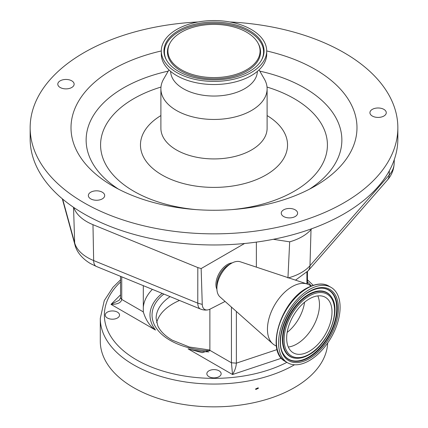 <?xml version="1.0" encoding="UTF-8"?>
<svg xmlns="http://www.w3.org/2000/svg" width="428" height="428" viewBox="0 0 428 428"><rect width="100%" height="100%" fill="white"/><g stroke="black" fill="none" stroke-linecap="round" stroke-linejoin="round"><path stroke-width="0.64" d="M281.447 358.225L232.532 374.527L231.436 362.778L236.368 363.153C236.138 366.85 234.86 370.643 232.532 374.527L188.063 348.857A64.007 36.952 0 0 0 208.88 351.907M209.875 309.203L209.875 350.329L202.091 352.667L188.063 348.857M219.056 370.814A7.148 4.13 180 0 1 221.148 373.735A7.148 4.13 180 0 1 216.734 377.55A7.148 4.13 180 0 1 208.944 376.656A7.148 4.13 180 0 1 206.852 373.735A7.148 4.13 180 0 1 211.266 369.92A7.148 4.13 180 0 1 219.056 370.814M117.449 312.151A7.148 4.13 180 0 1 119.54 315.072A7.148 4.13 180 0 1 115.127 318.887A7.148 4.13 180 0 1 107.337 317.988A7.148 4.13 180 0 1 105.24 315.072A7.148 4.13 180 0 1 109.654 311.258A7.148 4.13 180 0 1 117.449 312.151M327.671 343.015A113.714 65.65 180 0 1 256.056 402.197A113.714 65.65 180 0 1 133.595 387.624A113.714 65.65 180 0 1 100.286 341.202L100.286 318.405A113.714 65.65 180 0 0 133.595 364.827A113.714 65.65 180 0 0 294.518 364.768M258.357 388.308L255.767 389.496L255.602 388.956L258.196 387.779L258.357 388.308M179.509 300.467A57.876 33.416 0 0 0 156.675 322.685M121.739 276.836L121.739 299.445C121.092 302.751 117.518 304.394 111.013 304.372L119.241 300.215L120.546 297.776L120.546 276.344M162.18 293.378A64.007 36.952 0 0 0 155.482 330.047C149.886 326.206 145.825 320.155 143.305 311.894L143.305 285.658M143.327 312.338L143.305 311.894L121.739 299.445L120.546 297.776M225.085 301.44L209.966 309.16A11.727 6.768 -60 0 1 207.666 309.915A11.727 6.768 -60 0 1 202.257 304.41L201.149 268.559L197.811 267.564L92.978 224.673A47.503 27.424 180 0 1 73.798 207.489A183.847 106.144 0 0 0 244.565 243.495A183.847 106.144 0 0 0 273.305 239.3A183.847 106.144 0 0 0 311.798 228.707A183.847 106.144 0 0 0 397.847 138.827L397.847 127.71A183.847 106.144 0 0 0 377.806 79.522A183.847 106.144 0 0 0 229.809 21.962M198.191 21.962A183.847 106.144 0 0 0 30.153 127.71L30.153 138.827A183.847 106.144 0 0 0 50.194 187.02A183.847 106.144 0 0 0 73.798 207.489M30.153 127.71A183.847 106.144 0 0 0 50.194 175.897A183.847 106.144 0 0 0 256.918 230.922A183.847 106.144 0 0 0 397.847 127.71M90.741 192.204A8.169 4.719 0 0 0 88.35 195.537A8.169 4.719 0 0 0 93.39 199.897A8.169 4.719 0 0 0 102.297 198.876A8.169 4.719 0 0 0 104.689 195.537A8.169 4.719 0 0 0 99.644 191.177A8.169 4.719 0 0 0 90.741 192.204M69.673 79.961A8.169 4.719 0 0 0 57.796 84.161A8.169 4.719 0 0 0 62.258 88.366A8.169 4.719 0 0 0 74.135 84.161A8.169 4.719 0 0 0 69.673 79.961M379.374 117.363A8.169 4.719 0 0 0 386.27 112.703A8.169 4.719 0 0 0 376.822 108.043A8.169 4.719 0 0 0 369.926 112.703A8.169 4.719 0 0 0 379.374 117.363M282.148 215.321A8.169 4.719 0 0 0 291.334 217.766A8.169 4.719 0 0 0 297.599 213.176A8.169 4.719 0 0 0 296.706 211.036A8.169 4.719 0 0 0 287.52 208.591A8.169 4.719 0 0 0 281.255 213.176A8.169 4.719 0 0 0 282.148 215.321M161.297 50.964A142.989 82.556 0 0 0 86.595 165.192A142.989 82.556 0 0 0 112.89 186.084A142.989 82.556 0 0 0 315.11 186.084A142.989 82.556 0 0 0 341.405 90.233A142.989 82.556 0 0 0 266.703 50.964M168.932 69.876L163.608 79.105A53.109 30.661 0 0 0 160.891 88.794A53.109 30.661 0 0 0 166.679 102.715A53.109 30.661 0 0 0 226.396 118.609A53.109 30.661 0 0 0 267.109 88.794A53.109 30.661 0 0 0 264.392 79.105L259.068 69.876M170.633 71.39A43.372 25.043 0 0 0 175.352 82.369A43.372 25.043 0 0 0 223.801 95.396A43.372 25.043 0 0 0 257.367 71.39M161.297 50.986L161.297 54.099A52.703 30.425 0 0 0 167.043 67.913A52.703 30.425 0 0 0 226.305 83.685A52.703 30.425 0 0 0 266.703 54.099L266.703 50.986A52.703 30.425 0 0 0 260.957 37.172A52.703 30.425 0 0 0 201.695 21.4A52.703 30.425 0 0 0 161.297 50.986A52.703 30.425 0 0 0 167.043 64.799A52.703 30.425 0 0 0 226.305 80.576A52.703 30.425 0 0 0 266.703 50.986M169.392 64.109A50.065 28.906 0 0 0 218.35 79.785A50.065 28.906 0 0 0 261.872 59.455A50.065 28.906 0 0 0 258.608 37.862A50.065 28.906 0 0 0 195.232 24.187A50.065 28.906 0 0 0 166.128 59.455A50.065 28.906 0 0 0 169.392 64.109M255.056 38.911A46.08 26.606 0 0 0 209.998 24.487A46.08 26.606 0 0 0 169.943 43.196A46.08 26.606 0 0 0 172.944 63.066A46.08 26.606 0 0 0 231.275 75.649A46.08 26.606 0 0 0 258.057 43.196A46.08 26.606 0 0 0 255.056 38.911M311.798 228.707L311.017 229.606A47.503 27.424 180 0 1 289.676 241.831L273.305 239.3M244.565 243.495L201.149 268.559M287.942 277.991L289.676 241.831M256.372 267.131L256.372 242.114M232.153 262.92A16.344 9.437 120 0 0 227.541 264.445A16.344 9.437 120 0 0 216.91 289.317M276.424 346.172L274.637 345.145A34.727 20.052 -60 0 1 272.711 343.754L219.987 296.914A20.426 11.791 -60 0 1 216.889 288.381L216.889 285.299A16.649 9.614 -60 0 1 228.664 264.905A16.649 9.614 -60 0 1 228.723 264.873M216.889 288.381A20.426 11.791 -60 0 1 231.334 263.364A20.426 11.791 -60 0 1 231.404 263.322A20.426 11.791 -60 0 1 240.274 261.781L307.197 284.021A34.727 20.052 -60 0 1 309.364 284.995L311.151 286.027M272.711 343.754A34.727 20.052 -60 0 1 269.934 315.366A34.727 20.052 -60 0 1 292.121 286.642A34.727 20.052 -60 0 1 307.197 284.021M309.182 360.692A43.512 25.118 -60 0 1 287.579 362.757A43.512 25.118 -60 0 1 280.939 327.795A43.512 25.118 -60 0 1 309.487 289.462A43.512 25.118 -60 0 1 331.09 287.397A43.512 25.118 -60 0 1 337.729 322.359A43.512 25.118 -60 0 1 309.182 360.692M309.219 351.329A32.073 18.516 -60 0 1 293.298 352.849A32.073 18.516 -60 0 1 288.402 327.078A32.073 18.516 -60 0 1 309.444 298.824A32.073 18.516 -60 0 1 325.366 297.3A32.073 18.516 -60 0 1 330.261 323.07A32.073 18.516 -60 0 1 309.219 351.329M236.368 311.466L236.368 363.153L277.087 349.58M209.875 350.329L231.436 362.778L231.436 307.09M120.546 281.982A109.627 63.291 0 0 0 136.484 359.825A109.627 63.291 0 0 0 286.878 362.356M311.333 285.952A109.627 63.291 0 0 0 307.454 281.982M155.482 330.047L111.013 304.372L120.546 294.844M209.816 350.762A61.964 35.775 180 0 1 170.184 340.367A61.964 35.775 180 0 1 163.849 294.063M170.114 296.625A57.876 33.416 0 0 0 156.124 318.405L157.772 325.767C160.152 331.069 164.967 335.868 172.227 340.164L189.395 347.022L209.875 350.013M143.305 307.127A70.813 40.885 180 0 1 152.379 289.365M306.908 283.93L306.908 272.122M62.643 199.079L74.675 242.917A46.336 26.75 0 0 0 87.676 257.645A46.336 26.75 0 0 0 93.652 260.556L92.978 224.673M73.546 207.318L74.675 242.917A13.616 10.984 164.6 0 0 74.991 244.998C76.27 250.423 80.726 257.795 90.495 263.589L96.364 266.451L200.491 309.048A13.616 6.431 -67.8 0 1 197.773 303.152L197.811 267.564M309.465 189.171A127.865 73.825 0 0 0 327.928 106.545A127.865 73.825 0 0 0 259.791 71.134M168.209 71.134A127.865 73.825 0 0 0 100.072 173.575A127.865 73.825 0 0 0 118.535 189.171M231.473 209.645A113.42 65.484 0 0 0 315.062 115.218A113.42 65.484 0 0 0 267.024 87.061M160.976 87.061A113.42 65.484 0 0 0 112.939 174.672A113.42 65.484 0 0 0 196.527 209.645M160.891 115.581A73.541 42.458 0 0 0 148.479 164.218A73.541 42.458 0 0 0 247.384 182.777A73.541 42.458 0 0 0 279.521 125.672A73.541 42.458 0 0 0 267.109 115.581M160.891 88.794L160.891 128.266A53.109 30.661 0 0 0 166.679 142.187A53.109 30.661 0 0 0 226.396 158.082A53.109 30.661 0 0 0 267.109 128.266L267.109 88.794M261.631 59.888A49.584 28.628 0 0 0 258.18 38.948A49.584 28.628 0 0 0 195.778 25.322A49.584 28.628 0 0 0 166.369 59.888M169.943 43.196L169.477 44.068A46.561 26.884 0 0 0 172.511 64.147A46.561 26.884 0 0 0 231.457 76.863A46.561 26.884 0 0 0 258.523 44.068L258.057 43.196M288.552 277.825A46.336 26.75 0 0 0 309.974 265.729L389.202 175.073L389.325 170.772M295.523 280.142L308.074 270.86A13.616 9.93 -138.8 0 0 309.974 265.729L311.017 229.606M308.074 270.86L387.303 180.199A13.616 9.93 -138.8 0 0 389.202 175.073A46.336 26.75 0 0 0 394.161 163.517L394.284 159.617M96.364 266.451A13.616 6.431 112.2 0 1 93.652 260.556L197.773 303.152L202.257 304.41M287.579 362.757L285.423 361.51A43.512 25.118 -60 0 1 278.783 326.548A43.512 25.118 -60 0 1 307.331 288.215A43.512 25.118 -60 0 1 328.929 286.15L331.09 287.397M309.187 358.739A41.125 23.743 -60 0 1 280.254 341.699A41.125 23.743 -60 0 1 309.476 291.415A41.125 23.743 -60 0 1 338.414 308.454A41.125 23.743 -60 0 1 309.187 358.739M308.716 357.642A40.12 23.166 -60 0 1 283.801 354.63C273.428 340.64 288.568 302.537 309.246 291.917C313.879 289.296 318.186 288.055 322.161 288.188A40.12 23.166 -60 0 1 336.371 316.913A40.12 23.166 -60 0 1 308.716 357.642M321.952 288.183A39.911 23.042 -60 0 1 335.846 316.902A39.911 23.042 -60 0 1 308.363 357.268A39.911 23.042 -60 0 1 283.694 354.454M296.481 358.273A36.894 21.298 -60 0 1 296.272 358.268A36.894 21.298 -60 0 1 283.208 331.855A36.894 21.298 -60 0 1 308.636 294.4A36.894 21.298 -60 0 1 331.545 297.166A36.894 21.298 -60 0 1 331.657 297.348M309.872 353.892A36.894 21.298 -60 0 1 308.374 354.796M296.272 358.268L296.69 358.284A36.69 21.181 -60 0 1 283.7 332.016A36.69 21.181 -60 0 1 308.984 294.774A36.69 21.181 -60 0 1 331.77 297.524L331.545 297.166M309.209 354.282A35.679 20.603 -60 0 1 284.101 339.5A35.679 20.603 -60 0 1 309.46 295.871A35.679 20.603 -60 0 1 334.562 310.653A35.679 20.603 -60 0 1 309.209 354.282M317.827 295.892A32.073 18.516 -60 0 1 296.69 344.091A32.073 18.516 -60 0 1 288.306 347.022M304.592 302.205A30.335 17.516 -60 0 1 287.156 332.406M313.194 285.273L307.454 279.837M120.546 279.837L112.987 287.279L104.272 300.595L100.286 318.405M307.454 284.112L307.454 271.545M387.303 180.199C391.54 175.405 393.824 169.846 394.161 163.517M62.306 198.801L74.991 244.998M200.491 309.048A13.616 13.616 0 0 0 207.666 309.915M228.664 264.905L231.334 263.364M285.423 361.51C265.226 351.811 280.538 301.676 306.785 288.162C318.32 281.95 325.697 283.994 328.929 286.15M296.69 358.284C300.6 358.391 304.693 357.225 308.979 354.785C327.773 344.909 341.474 311.188 331.77 297.524"/></g></svg>

